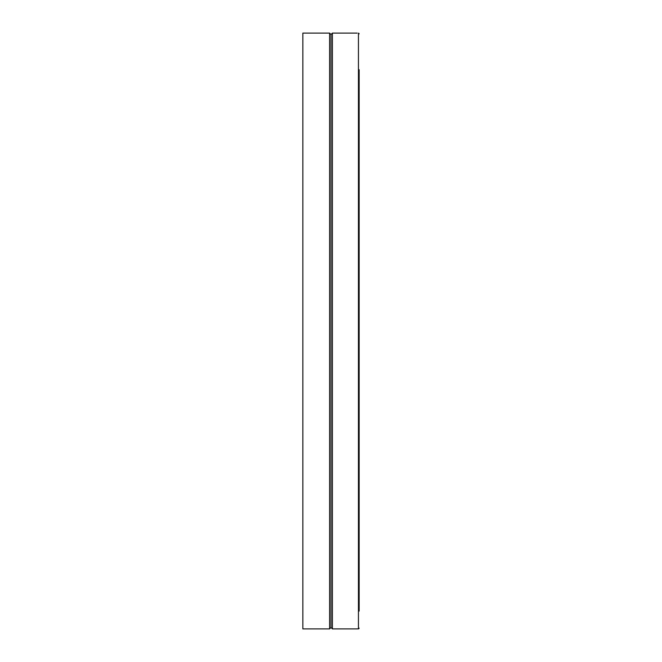 <?xml version="1.0" encoding="UTF-8"?>
<svg xmlns="http://www.w3.org/2000/svg" width="662" height="662" viewBox="0 0 662 662"><rect width="100%" height="100%" fill="white"/><g stroke="black" fill="none" stroke-linecap="round" stroke-linejoin="round"><path stroke-width="0.99" d="M329.593 33.1L302.848 33.1L302.848 628.9L329.593 628.9L329.593 33.1L331 34.507L331 627.493L332.407 628.9L355.825 628.9M359.152 69.742L359.152 611.092M359.152 306.067L359.152 295.517M359.152 557.239L359.152 546.68M331 34.507L332.407 33.1L332.407 628.9M357.29 628.875L358.448 628.867C354.758 628.908 354.758 628.908 358.448 628.867L358.448 33.133C354.758 33.092 354.758 33.092 358.448 33.133L359.152 33.845L358.688 33.174M332.407 33.1L355.825 33.1M355.891 33.1L357.19 33.117M355.891 628.9L357.19 628.883M358.688 628.826L359.152 628.155L358.448 628.867M331 627.493L329.593 628.9"/></g></svg>
